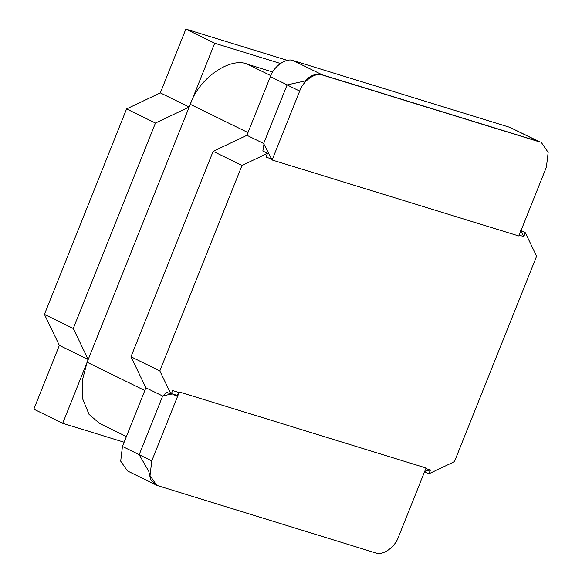 <?xml version="1.0" encoding="UTF-8"?>
<svg xmlns="http://www.w3.org/2000/svg" width="582" height="582" viewBox="0 0 582 582"><rect width="100%" height="100%" fill="white"/><g stroke="black" fill="none" stroke-linecap="round" stroke-linejoin="round"><path stroke-width="0.87" d="M62.689 423.303L33.836 409.168L59.349 345.381L88.202 359.516L62.689 423.303L124.133 442.233M280.429 63.482L214.707 43.235L185.854 29.1L160.341 92.887L126.592 108.914L44.421 314.36L59.349 345.381M287.413 60.39L185.854 29.1M214.707 43.235L189.194 107.023L160.341 92.887M189.194 107.023L155.445 123.049L126.592 108.914M155.445 123.049L73.274 328.495L44.421 314.36M73.274 328.495L88.202 359.516M272.667 72.001L247.648 64.289C230.348 56.381 198.797 78.388 190.278 104.309L247.983 132.58L246.899 135.293L213.15 151.327L130.979 356.766L145.907 387.794L144.816 390.507L87.111 362.237L82.324 380.388L82.739 399.063L89.01 414.326L99.529 423.405L126.396 436.573M190.278 104.309L87.111 362.237M509.781 127.327L538.634 141.47L322.152 74.772L293.299 60.637L509.781 127.327L539.499 141.746M525.32 232.749L520.628 230.45L523.785 236.576L525.32 232.749L536.611 256.226L454.44 461.664L428.905 473.792L430.433 469.965L425.842 468.554M523.785 236.576L519.195 235.157M271.539 158.864L266.01 157.162L267.538 153.328L242.003 165.463L159.832 370.901L171.123 394.378L172.658 390.551L178.987 392.501M287.493 85.045L270.354 76.642L246.899 135.293L264.039 143.689L262.846 151.029L267.538 153.328M242.003 165.463L213.15 151.327M159.832 370.901L130.979 356.766M154.848 484.348L127.414 470.911L120.692 461.17L122.446 446.438L145.907 387.794L163.047 396.189L166.43 392.079L171.123 394.378M430.433 469.965L424.213 471.493L428.905 473.792M270.354 76.642C273.758 66.275 286.38 57.473 293.299 60.637M539.027 141.586L322.632 75.078C315.706 71.913 303.091 80.716 299.679 91.083L287.101 84.921L304.895 80.993C310.468 75.333 316.091 73.223 321.759 74.656M287.101 84.921L263.639 143.572L272.121 159.992L518.853 236.001L546.411 167.099L548.164 152.368L541.449 142.626M272.121 159.992L299.679 91.083M322.632 75.078L539.9 142.015M156.74 485.352L150.68 479.677L148.766 471.333L139.193 454.717L151.771 460.886L150.025 475.61L156.74 485.352L375.557 552.9C382.476 556.065 395.098 547.262 398.503 536.895L426.068 467.993L179.336 391.977L176.652 396.08L171.959 393.781L177.117 395.374M151.771 460.886L179.336 391.977M171.959 393.781L171.297 393.941M170.591 394.116L162.647 396.066L139.193 454.717M270.783 75.624L247.648 64.289M122.446 446.438L139.585 454.84"/></g></svg>
